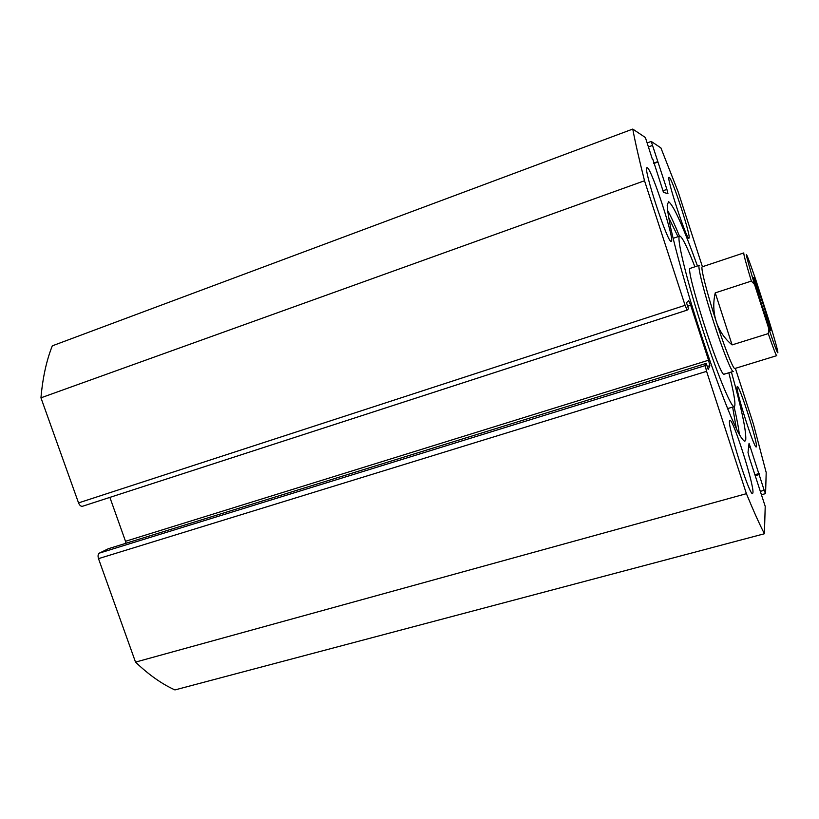 <?xml version="1.0" encoding="UTF-8"?>
<svg xmlns="http://www.w3.org/2000/svg" width="819" height="819" viewBox="0 0 819 819"><rect width="100%" height="100%" fill="white"/><g stroke="black" fill="none" stroke-linecap="round" stroke-linejoin="round"><path stroke-width="1.23" d="M731.387 371.99C741.359 407.657 746.15 430.118 745.781 439.383L744.86 441.277C743.355 440.868 740.949 437.571 737.653 431.398L731.602 418.212C722.338 396.396 709.756 361.609 697.757 324.304C685.861 286.967 675.91 251.341 670.771 228.204C668.601 217.69 667.413 209.992 667.198 205.078L668.591 201.699C673.576 205.211 683.2 226.638 697.44 265.95M671.211 241.349C668.079 244.451 642.557 166.892 647.01 167.711L647.266 167.731C651.607 168.519 675.378 241.533 671.252 241.339L671.211 241.349M752.948 492.649L752.589 493.54C749.805 496.805 727.252 425.481 729.565 420.782L729.862 420.311C732.8 417.823 754.135 484.664 752.948 492.649M688.912 238.196C686.844 240.561 665.908 176.505 669.041 177.344L669.184 177.354C672.082 177.641 691.85 238.564 688.933 238.186L688.912 238.196M756.459 446.416L756.254 446.928C754.401 449.467 735.421 389.813 737.11 386.783L737.274 386.517C739.25 384.531 757.36 441.093 756.459 446.416M760.677 491.257L764.178 490.294L749.057 443.335L748.013 452.497L749.365 457.79L765.212 506.337L764.414 533.753L174.938 689.926C161.967 684.09 148.823 674.815 135.524 662.11L98.495 558.65C97.707 555.947 98.004 554.094 99.396 553.112L705.19 365.602L706.582 371.345L98.495 558.65M687.09 310.135L82.514 506.265C80.927 506.521 79.597 505.395 78.542 502.897L685.083 305.323L687.121 310.135L688.472 308.773L686.486 302.692L688.728 300.645L690.673 305.252L708.558 360.217L709.889 365.694L708.22 369.451L706.244 363.39L108.313 548.74L99.396 553.112M125.942 543.273L125.512 541.298L708.558 360.217M109.879 497.389L125.512 541.298M78.542 502.897L40.95 397.829C42.68 377.876 46.458 360.544 52.303 345.843L632.759 129.074L645.392 137.52L652.426 159.398M735.36 368.345L753.367 423.914L766.195 472.553L765.581 493.57L761.803 494.707M662.755 190.868L666.901 189.394L651.228 141.431L660.902 147.891L678.132 191.8L702.426 266.738M666.901 189.394L667.946 193.632L663.523 192.404L652.825 159.255M685.083 305.323L644.522 180.753C639.26 159.951 635.339 142.721 632.759 129.074M687.121 310.135L82.514 506.265M706.244 363.39L705.19 365.602M764.414 533.753C759.51 524.262 753.5 510.913 746.406 493.683L706.582 371.345M764.178 490.294L765.55 493.683M746.406 493.683L135.524 662.11M40.95 397.829L644.522 180.753M759.08 474.6L755.179 475.685M759.141 473.536L754.872 474.733M658.005 161.988L653.767 163.534M657.503 161.732L653.634 163.135M667.557 210.35C670.802 216.093 674.774 224.703 679.483 236.169M734.059 406.674C736.885 418.744 738.646 428.05 739.342 434.613M694.891 266.799C687.428 247.512 682.442 237.275 679.924 236.087L679.657 236.097C676.248 236.384 685.616 276.228 700.726 323.351C715.796 370.495 731.306 408.374 734.244 406.613L734.756 405.958C735.523 402.293 733.537 391.236 728.808 372.778M690.335 268.335L690.284 268.345C684.223 266.41 720.362 379.299 724.17 374.201L724.426 373.955M761.916 305.507L753.675 277.856C753.48 275.43 756.387 283.456 762.407 301.945C767.966 319.134 772.348 334.541 770.249 329.647L761.916 305.507M754.555 284.459L751.351 281.091C745.935 263.124 743.427 253.736 743.806 252.928L702.272 266.789C700.255 266.523 706.93 292.977 716.297 321.734C724.887 348.31 733.414 369.635 734.838 368.509L776.699 355.671C776.064 355.446 773.249 348.095 768.263 333.599L768.908 329.023C781.193 365.479 780.425 357.637 769.225 321.509L755.896 280.098C743.672 244.758 743.222 246.212 754.555 284.459L768.908 329.023M690.284 268.345L699.293 265.336C697.143 265.069 704.033 292.659 713.83 322.676C722.788 350.409 731.736 372.625 733.251 371.427L724.17 374.201M751.351 281.091L715.243 292.874C712.991 302.774 713.339 312.397 716.297 321.734C719.389 331.019 724.651 338.738 732.094 344.901L768.263 333.599M715.243 292.874L732.094 344.901M736.363 428.777L732.647 407.094M677.999 236.671L668.621 217.424M750.48 446.867L748.576 447.409M652.241 145.536L648.781 146.806M709.889 365.694L707.258 366.502M690.673 305.252L687.643 306.234M651.228 141.431L647.491 142.813M727.61 408.589L734.244 406.613M673.105 238.349L679.657 236.097"/></g></svg>
